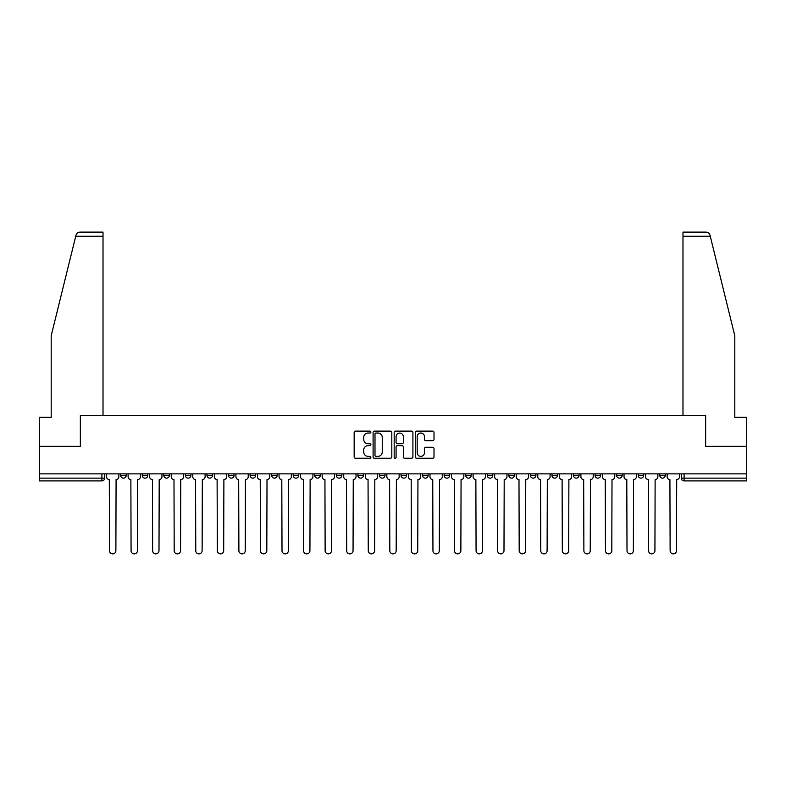 <?xml version="1.0" encoding="UTF-8"?>
<svg xmlns="http://www.w3.org/2000/svg" width="786" height="786" viewBox="0 0 786 786"><rect width="100%" height="100%" fill="white"/><g stroke="black" fill="none" stroke-linecap="round" stroke-linejoin="round"><path stroke-width="1.18" d="M370.884 432.074A0.953 0.953 0 0 0 369.941 431.131L355.518 431.131A1.356 1.356 0 0 0 354.162 432.487L354.162 456.902A1.356 1.356 0 0 0 355.518 458.258L369.941 458.258A0.953 0.953 0 0 0 370.884 457.314A0.953 0.953 0 0 0 369.941 456.361L368.074 456.361A4.343 4.343 0 0 1 363.731 452.019L363.731 449.985A4.343 4.343 0 0 1 368.074 445.642L369.941 445.642A0.953 0.953 0 0 0 370.884 444.689A0.953 0.953 0 0 0 369.941 443.746L368.074 443.746A4.343 4.343 0 0 1 363.731 439.403L363.731 437.37A4.343 4.343 0 0 1 368.074 433.027L369.941 433.027A0.953 0.953 0 0 0 370.884 432.074M659.759 475.383L659.759 473.86L659.759 475.383A2.761 2.761 0 0 0 662.529 478.143A2.761 2.761 0 0 1 659.759 475.383L665.29 475.383A2.761 2.761 0 0 1 662.529 478.143A2.761 2.761 0 0 0 665.29 475.383L665.29 473.86M638.203 473.86L638.203 475.383L643.724 475.383A2.761 2.761 0 0 1 640.963 478.143A2.761 2.761 0 0 1 638.203 475.383L638.203 473.86M551.949 475.383L551.949 473.86L551.949 475.383A2.761 2.761 0 0 0 554.72 478.143A2.761 2.761 0 0 1 551.949 475.383L557.48 475.383A2.761 2.761 0 0 1 554.72 478.143A2.761 2.761 0 0 0 557.48 475.383L557.48 473.86L557.48 475.383M357.895 473.86L357.895 475.383L363.417 475.383A2.761 2.761 0 0 1 360.656 478.143A2.761 2.761 0 0 1 357.895 475.383L357.895 473.86M293.207 473.86L293.207 475.383L298.739 475.383A2.761 2.761 0 0 1 295.968 478.143A2.761 2.761 0 0 1 293.207 475.383L293.207 473.86M250.086 473.86L250.086 475.383L255.607 475.383A2.761 2.761 0 0 1 252.846 478.143A2.761 2.761 0 0 1 250.086 475.383L250.086 473.86M228.52 473.86L228.52 475.383L234.051 475.383A2.761 2.761 0 0 1 231.281 478.143A2.761 2.761 0 0 1 228.52 475.383L228.52 473.86M185.398 473.86L185.398 475.383L190.929 475.383A2.761 2.761 0 0 1 188.159 478.143A2.761 2.761 0 0 1 185.398 475.383L185.398 473.86M432.654 440.691A1.356 1.356 0 0 0 434.01 439.335L434.01 432.487A1.356 1.356 0 0 0 432.654 431.131L416.639 431.131A1.356 1.356 0 0 0 415.283 432.487L415.283 456.902A1.356 1.356 0 0 0 416.639 458.258L432.654 458.258A1.356 1.356 0 0 0 434.01 456.902L434.01 448.629A1.356 1.356 0 0 0 432.654 447.273L425.796 447.273A1.356 1.356 0 0 0 424.44 448.629L424.44 452.736A3.625 3.625 0 0 1 420.815 456.361A3.625 3.625 0 0 1 417.179 452.736L417.179 436.652A3.625 3.625 0 0 1 420.815 433.027A3.625 3.625 0 0 1 424.44 436.652L424.44 439.335A1.356 1.356 0 0 0 425.796 440.691L432.654 440.691M75.731 236.262L75.977 235.269C76.606 233.304 77.952 232.253 80.005 232.116L103.015 232.116L103.015 236.262L75.731 236.262L51.188 335.779L51.188 417.327L39.3 417.327L39.3 446.35L80.486 446.35L80.486 415.529L705.514 415.529L705.514 446.35L746.7 446.35L746.7 473.86L39.3 473.86L39.3 478.143L104.676 478.143L104.676 473.86L104.676 478.143A2.761 2.761 0 0 1 101.915 480.904L39.3 480.904L39.3 478.143M103.015 236.262L103.015 415.529L80.349 415.529L80.349 446.35L39.3 446.35L39.3 473.86M391.811 432.487A1.356 1.356 0 0 0 390.455 431.131L374.45 431.131A1.356 1.356 0 0 0 373.095 432.487L373.095 456.902A1.356 1.356 0 0 0 374.45 458.258L390.455 458.258A1.356 1.356 0 0 0 391.811 456.902L391.811 432.487M395.545 431.131L411.55 431.131A1.356 1.356 0 0 1 412.905 432.487L412.905 456.902A1.356 1.356 0 0 1 411.55 458.258L404.702 458.258A1.356 1.356 0 0 1 403.346 456.902L403.346 446.998A1.356 1.356 0 0 0 401.99 445.642L397.441 445.642A1.356 1.356 0 0 0 396.085 446.998L396.085 457.314A0.953 0.953 0 0 1 395.132 458.258A0.953 0.953 0 0 1 394.189 457.314L394.189 432.487A1.356 1.356 0 0 1 395.545 431.131M681.324 473.86L681.324 478.143L746.7 478.143L746.7 480.904L684.085 480.904A2.761 2.761 0 0 1 681.324 478.143L681.324 473.86M746.7 473.86L746.7 478.143M643.724 473.86L643.724 475.383L643.724 473.86M616.637 473.86L616.637 475.383L622.168 475.383L622.168 473.86L622.168 475.383A2.761 2.761 0 0 1 619.397 478.143A2.761 2.761 0 0 1 616.637 475.383A2.761 2.761 0 0 0 619.397 478.143M600.602 473.86L600.602 475.383A2.761 2.761 0 0 1 597.841 478.143A2.761 2.761 0 0 1 595.071 475.383L600.602 475.383M595.071 473.86L595.071 475.383M573.515 473.86L573.515 475.383L579.046 475.383L579.046 473.86L579.046 475.383A2.761 2.761 0 0 1 576.276 478.143A2.761 2.761 0 0 1 573.515 475.383A2.761 2.761 0 0 0 576.276 478.143M530.393 473.86L530.393 475.383L535.914 475.383L535.914 473.86L535.914 475.383A2.761 2.761 0 0 1 533.154 478.143A2.761 2.761 0 0 1 530.393 475.383A2.761 2.761 0 0 0 533.154 478.143M514.358 475.383L514.358 473.86L514.358 475.383A2.761 2.761 0 0 1 511.588 478.143A2.761 2.761 0 0 1 508.827 475.383L514.358 475.383A2.761 2.761 0 0 1 511.588 478.143M508.827 473.86L508.827 475.383M492.793 473.86L492.793 475.383A2.761 2.761 0 0 1 490.032 478.143A2.761 2.761 0 0 1 487.261 475.383L492.793 475.383A2.761 2.761 0 0 1 490.032 478.143M487.261 473.86L487.261 475.383M471.227 473.86L471.227 475.383A2.761 2.761 0 0 1 468.466 478.143A2.761 2.761 0 0 1 465.705 475.383L471.227 475.383M465.705 473.86L465.705 475.383M449.671 473.86L449.671 475.383A2.761 2.761 0 0 1 446.91 478.143A2.761 2.761 0 0 1 444.139 475.383L449.671 475.383M444.139 473.86L444.139 475.383M428.105 473.86L428.105 475.383A2.761 2.761 0 0 1 425.344 478.143A2.761 2.761 0 0 1 422.583 475.383L428.105 475.383M422.583 473.86L422.583 475.383M406.549 473.86L406.549 475.383A2.761 2.761 0 0 1 403.778 478.143A2.761 2.761 0 0 1 401.017 475.383A2.761 2.761 0 0 0 403.778 478.143M401.017 473.86L401.017 475.383L406.549 475.383M384.983 473.86L384.983 475.383A2.761 2.761 0 0 1 382.222 478.143A2.761 2.761 0 0 1 379.451 475.383A2.761 2.761 0 0 0 382.222 478.143M379.451 473.86L379.451 475.383L384.983 475.383M363.417 473.86L363.417 475.383A2.761 2.761 0 0 1 360.656 478.143M341.861 473.86L341.861 475.383A2.761 2.761 0 0 1 339.09 478.143A2.761 2.761 0 0 1 336.329 475.383L341.861 475.383M336.329 473.86L336.329 475.383M320.295 473.86L320.295 475.383A2.761 2.761 0 0 1 317.534 478.143A2.761 2.761 0 0 1 314.773 475.383L320.295 475.383L320.295 473.86M314.773 473.86L314.773 475.383M298.739 473.86L298.739 475.383M277.173 473.86L277.173 475.383A2.761 2.761 0 0 1 274.412 478.143A2.761 2.761 0 0 1 271.642 475.383L277.173 475.383L277.173 473.86M271.642 473.86L271.642 475.383M255.607 473.86L255.607 475.383L255.607 473.86M234.051 475.383L234.051 473.86L234.051 475.383A2.761 2.761 0 0 1 231.281 478.143M212.485 473.86L212.485 475.383A2.761 2.761 0 0 1 209.724 478.143A2.761 2.761 0 0 1 206.954 475.383A2.761 2.761 0 0 0 209.724 478.143A2.761 2.761 0 0 0 212.485 475.383L212.485 473.86M206.954 473.86L206.954 475.383L212.485 475.383M190.929 473.86L190.929 475.383M169.363 473.86L169.363 475.383A2.761 2.761 0 0 1 166.603 478.143A2.761 2.761 0 0 1 163.832 475.383A2.761 2.761 0 0 0 166.603 478.143A2.761 2.761 0 0 0 169.363 475.383L163.832 475.383L163.832 473.86M142.276 473.86L142.276 475.383L147.797 475.383L147.797 473.86L147.797 475.383A2.761 2.761 0 0 1 145.037 478.143A2.761 2.761 0 0 1 142.276 475.383A2.761 2.761 0 0 0 145.037 478.143M120.71 473.86L120.71 475.383L126.241 475.383L126.241 473.86L126.241 475.383A2.761 2.761 0 0 1 123.471 478.143A2.761 2.761 0 0 1 120.71 475.383A2.761 2.761 0 0 0 123.471 478.143M101.915 473.86L101.915 480.904A2.761 2.761 0 0 0 104.676 478.143M375.944 433.027A0.953 0.953 0 0 0 374.991 433.98L374.991 455.408A0.953 0.953 0 0 0 375.944 456.361L377.909 456.361A4.343 4.343 0 0 0 382.251 452.019L382.251 437.37A4.343 4.343 0 0 0 377.909 433.027L375.944 433.027M403.346 436.721A3.625 3.625 0 0 0 399.72 433.096A3.625 3.625 0 0 0 396.085 436.721L396.085 442.39A1.356 1.356 0 0 0 397.441 443.746L401.99 443.746A1.356 1.356 0 0 0 403.346 442.39L403.346 436.721M106.542 473.86L106.542 476.758A2.761 2.761 0 0 0 109.303 479.529L109.519 550.711A3.183 3.183 0 0 0 112.693 553.884A3.183 3.183 0 0 0 115.876 550.711L116.082 479.529A2.761 2.761 0 0 0 118.843 476.758L118.843 473.86M128.108 473.86L128.108 476.758A2.761 2.761 0 0 0 130.869 479.529L131.075 550.711A3.183 3.183 0 0 0 134.259 553.884A3.183 3.183 0 0 0 137.432 550.711L137.638 479.529A2.761 2.761 0 0 0 140.409 476.758L140.409 473.86M149.664 473.86L149.664 476.758A2.761 2.761 0 0 0 152.435 479.529L152.641 550.711A3.183 3.183 0 0 0 155.815 553.884A3.183 3.183 0 0 0 158.998 550.711L159.204 479.529A2.761 2.761 0 0 0 161.965 476.758L161.965 473.86M710.269 236.262L710.023 235.269C709.394 233.304 708.048 232.253 705.995 232.116L682.985 232.116L682.985 415.529L705.651 415.529L705.651 446.35L746.7 446.35L746.7 417.327L734.812 417.327L734.812 335.779L710.269 236.262L682.985 236.262M171.23 473.86L171.23 476.758A2.761 2.761 0 0 0 173.991 479.529L174.197 550.711A3.183 3.183 0 0 0 177.381 553.884A3.183 3.183 0 0 0 180.554 550.711L180.77 479.529A2.761 2.761 0 0 0 183.531 476.758L183.531 473.86M192.796 473.86L192.796 476.758A2.761 2.761 0 0 0 195.557 479.529L195.763 550.711A3.183 3.183 0 0 0 198.946 553.884A3.183 3.183 0 0 0 202.12 550.711L202.326 479.529A2.761 2.761 0 0 0 205.097 476.758L205.097 473.86M214.352 473.86L214.352 476.758A2.761 2.761 0 0 0 217.113 479.529L217.329 550.711A3.183 3.183 0 0 0 220.502 553.884A3.183 3.183 0 0 0 223.686 550.711L223.892 479.529A2.761 2.761 0 0 0 226.653 476.758L226.653 473.86M235.918 473.86L235.918 476.758A2.761 2.761 0 0 0 238.679 479.529L238.885 550.711A3.183 3.183 0 0 0 242.068 553.884A3.183 3.183 0 0 0 245.242 550.711L245.448 479.529A2.761 2.761 0 0 0 248.219 476.758L248.219 473.86M257.474 473.86L257.474 476.758A2.761 2.761 0 0 0 260.245 479.529L260.451 550.711A3.183 3.183 0 0 0 263.624 553.884A3.183 3.183 0 0 0 266.808 550.711L267.014 479.529A2.761 2.761 0 0 0 269.775 476.758L269.775 473.86M279.04 473.86L279.04 476.758A2.761 2.761 0 0 0 281.801 479.529L282.007 550.711A3.183 3.183 0 0 0 285.19 553.884A3.183 3.183 0 0 0 288.374 550.711L288.58 479.529A2.761 2.761 0 0 0 291.341 476.758L291.341 473.86M300.606 473.86L300.606 476.758A2.761 2.761 0 0 0 303.367 479.529L303.573 550.711A3.183 3.183 0 0 0 306.756 553.884A3.183 3.183 0 0 0 309.93 550.711L310.136 479.529A2.761 2.761 0 0 0 312.907 476.758L312.907 473.86M322.162 473.86L322.162 476.758A2.761 2.761 0 0 0 324.932 479.529L325.139 550.711A3.183 3.183 0 0 0 328.312 553.884A3.183 3.183 0 0 0 331.495 550.711L331.702 479.529A2.761 2.761 0 0 0 334.463 476.758L334.463 473.86M343.728 473.86L343.728 476.758A2.761 2.761 0 0 0 346.488 479.529L346.695 550.711A3.183 3.183 0 0 0 349.878 553.884A3.183 3.183 0 0 0 353.052 550.711L353.258 479.529A2.761 2.761 0 0 0 356.029 476.758L356.029 473.86M365.284 473.86L365.284 476.758A2.761 2.761 0 0 0 368.054 479.529L368.261 550.711A3.183 3.183 0 0 0 371.434 553.884A3.183 3.183 0 0 0 374.617 550.711L374.824 479.529A2.761 2.761 0 0 0 377.585 476.758L377.585 473.86M386.85 473.86L386.85 476.758A2.761 2.761 0 0 0 389.61 479.529L389.817 550.711A3.183 3.183 0 0 0 393 553.884A3.183 3.183 0 0 0 396.183 550.711L396.39 479.529A2.761 2.761 0 0 0 399.15 476.758L399.15 473.86M408.415 473.86L408.415 476.758A2.761 2.761 0 0 0 411.176 479.529L411.383 550.711A3.183 3.183 0 0 0 414.566 553.884A3.183 3.183 0 0 0 417.739 550.711L417.946 479.529A2.761 2.761 0 0 0 420.716 476.758L420.716 473.86M429.971 473.86L429.971 476.758A2.761 2.761 0 0 0 432.742 479.529L432.948 550.711A3.183 3.183 0 0 0 436.122 553.884A3.183 3.183 0 0 0 439.305 550.711L439.512 479.529A2.761 2.761 0 0 0 442.272 476.758L442.272 473.86M451.537 473.86L451.537 476.758A2.761 2.761 0 0 0 454.298 479.529L454.505 550.711A3.183 3.183 0 0 0 457.688 553.884A3.183 3.183 0 0 0 460.861 550.711L461.068 479.529A2.761 2.761 0 0 0 463.838 476.758L463.838 473.86M473.093 473.86L473.093 476.758A2.761 2.761 0 0 0 475.864 479.529L476.07 550.711A3.183 3.183 0 0 0 479.244 553.884A3.183 3.183 0 0 0 482.427 550.711L482.633 479.529A2.761 2.761 0 0 0 485.394 476.758L485.394 473.86M494.659 473.86L494.659 476.758A2.761 2.761 0 0 0 497.42 479.529L497.626 550.711A3.183 3.183 0 0 0 500.81 553.884A3.183 3.183 0 0 0 503.993 550.711L504.199 479.529A2.761 2.761 0 0 0 506.96 476.758L506.96 473.86M516.225 473.86L516.225 476.758A2.761 2.761 0 0 0 518.986 479.529L519.192 550.711A3.183 3.183 0 0 0 522.376 553.884A3.183 3.183 0 0 0 525.549 550.711L525.755 479.529A2.761 2.761 0 0 0 528.526 476.758L528.526 473.86M537.781 473.86L537.781 476.758A2.761 2.761 0 0 0 540.552 479.529L540.758 550.711A3.183 3.183 0 0 0 543.932 553.884A3.183 3.183 0 0 0 547.115 550.711L547.321 479.529A2.761 2.761 0 0 0 550.082 476.758L550.082 473.86M559.347 473.86L559.347 476.758A2.761 2.761 0 0 0 562.108 479.529L562.314 550.711A3.183 3.183 0 0 0 565.498 553.884A3.183 3.183 0 0 0 568.671 550.711L568.887 479.529A2.761 2.761 0 0 0 571.648 476.758L571.648 473.86M580.903 473.86L580.903 476.758A2.761 2.761 0 0 0 583.674 479.529L583.88 550.711A3.183 3.183 0 0 0 587.054 553.884A3.183 3.183 0 0 0 590.237 550.711L590.443 479.529A2.761 2.761 0 0 0 593.204 476.758L593.204 473.86M602.469 473.86L602.469 476.758A2.761 2.761 0 0 0 605.23 479.529L605.446 550.711A3.183 3.183 0 0 0 608.619 553.884A3.183 3.183 0 0 0 611.803 550.711L612.009 479.529A2.761 2.761 0 0 0 614.77 476.758L614.77 473.86M624.035 473.86L624.035 476.758A2.761 2.761 0 0 0 626.796 479.529L627.002 550.711A3.183 3.183 0 0 0 630.185 553.884A3.183 3.183 0 0 0 633.359 550.711L633.565 479.529A2.761 2.761 0 0 0 636.336 476.758L636.336 473.86M645.591 473.86L645.591 476.758A2.761 2.761 0 0 0 648.362 479.529L648.568 550.711A3.183 3.183 0 0 0 651.741 553.884A3.183 3.183 0 0 0 654.925 550.711L655.131 479.529A2.761 2.761 0 0 0 657.892 476.758L657.892 473.86M667.157 473.86L667.157 476.758A2.761 2.761 0 0 0 669.918 479.529L670.124 550.711A3.183 3.183 0 0 0 673.307 553.884A3.183 3.183 0 0 0 676.481 550.711L676.697 479.529A2.761 2.761 0 0 0 679.458 476.758L679.458 473.86M684.085 473.86L684.085 480.904"/></g></svg>
